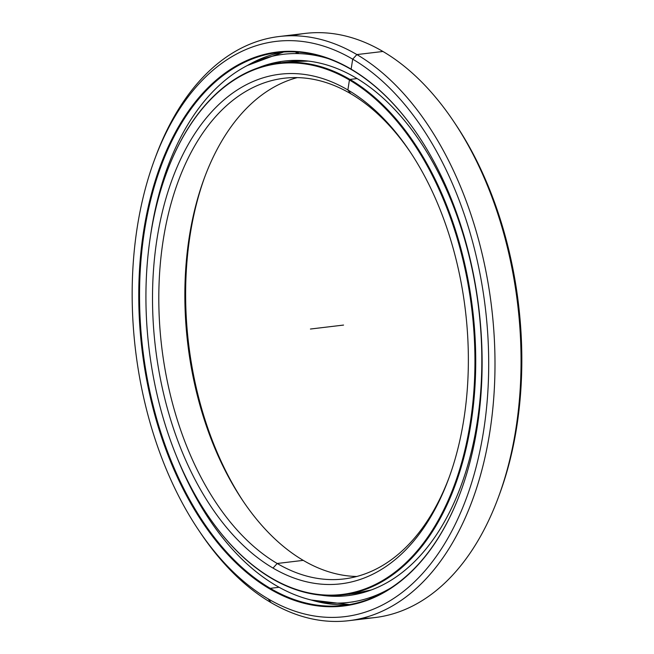<?xml version="1.0" encoding="UTF-8"?>
<svg xmlns="http://www.w3.org/2000/svg" width="654" height="654" viewBox="0 0 654 654"><rect width="100%" height="100%" fill="white"/><g stroke="black" fill="none" stroke-linecap="round" stroke-linejoin="round"><path stroke-width="0.98" d="M308.402 61.108L290.556 61.623A267.87 162.928 83.2 0 1 308.41 61.108A267.87 162.928 -96.8 0 0 290.556 61.623L279.168 62.98A267.87 162.928 83.2 0 1 349.955 79.428A267.87 162.928 83.2 0 1 475.695 367.254A267.87 162.928 83.2 0 1 342.59 594.96A267.87 162.928 83.2 0 1 271.802 578.52A267.87 162.928 -96.8 0 0 471.035 423.04A267.87 162.928 -96.8 0 0 349.955 79.428L349.432 80.001A267.314 162.584 83.2 0 1 470.259 422.901A267.314 162.584 83.2 0 1 271.443 578.046L271.802 578.52L271.443 578.046A267.314 162.584 -96.8 0 0 470.259 422.901A267.314 162.584 -96.8 0 0 349.432 80.001A267.314 162.584 -96.8 0 0 150.608 235.146A267.314 162.584 -96.8 0 0 271.443 578.046A267.314 162.584 83.2 0 1 207.073 514.33A267.314 162.584 83.2 0 1 166.402 173.212A267.314 162.584 83.2 0 1 349.432 80.001L349.955 79.428A267.87 162.928 -96.8 0 0 166.541 172.836A267.87 162.928 -96.8 0 0 166.468 173.024A267.87 162.928 83.2 0 1 279.168 62.98M357.092 78.578L349.955 79.428L357.092 78.578L349.955 79.428L349.432 80.001L347.871 89.966A256.613 156.077 -96.8 0 0 157.009 238.906A256.613 156.077 -96.8 0 0 273.004 568.081L277.19 563.478A252.133 153.347 83.2 0 1 163.222 240.059A252.133 153.347 83.2 0 1 350.748 93.726L347.871 89.966L350.748 93.726A252.133 153.347 -96.8 0 0 284.122 78.243A252.133 153.347 -96.8 0 0 158.84 292.567A252.133 153.347 -96.8 0 0 277.19 563.478L303.243 560.372A252.133 153.347 83.2 0 1 184.886 300.129A252.133 153.347 83.2 0 1 297.259 77.613A252.133 153.347 -96.8 0 0 204.171 178.534A252.133 153.347 -96.8 0 0 242.528 500.277A252.133 153.347 -96.8 0 0 303.243 560.372A252.133 153.347 -96.8 0 0 356.741 576.485A252.133 153.347 83.2 0 1 303.243 560.372L277.19 563.478A252.133 153.347 -96.8 0 0 343.816 578.962A252.133 153.347 -96.8 0 0 449.265 477.068A252.133 153.347 83.2 0 1 277.19 563.478L273.004 568.081A256.613 156.077 -96.8 0 0 448.709 478.597A256.613 156.077 -96.8 0 0 409.666 151.131A256.613 156.077 -96.8 0 0 347.871 89.966A256.613 156.077 83.2 0 1 463.866 419.14A256.613 156.077 83.2 0 1 273.004 568.081A256.613 156.077 83.2 0 1 157.009 238.906A256.613 156.077 83.2 0 1 347.871 89.966L350.748 93.726A252.133 153.347 83.2 0 1 410.565 152.488A252.133 153.347 -96.8 0 0 350.748 93.726M348.271 594.118A267.87 162.928 -96.8 0 0 353.986 593.603A267.87 162.928 -96.8 0 0 371.456 589.908A267.87 162.928 83.2 0 1 353.986 593.603A267.87 162.928 83.2 0 1 348.271 594.118M243.427 501.61A256.613 156.077 83.2 0 1 204.727 177.03A256.613 156.077 -96.8 0 0 243.427 501.61M207.187 514.494A267.87 162.928 -96.8 0 0 207.293 514.665A267.87 162.928 -96.8 0 0 271.802 578.52A267.87 162.928 83.2 0 1 207.187 514.494M154.916 158.677A294.153 178.91 83.2 0 1 279.144 36.518A294.153 178.91 83.2 0 1 356.88 54.576L382.933 51.47A294.153 178.91 83.2 0 1 453.77 121.587A294.153 178.91 83.2 0 1 498.52 496.95A294.153 178.91 83.2 0 1 361.727 618.349A294.153 178.91 -96.8 0 0 374.848 617.58A294.153 178.91 -96.8 0 0 521.009 367.54A294.153 178.91 -96.8 0 0 382.933 51.47L356.88 54.576A294.153 178.91 83.2 0 1 494.955 370.646A294.153 178.91 83.2 0 1 348.795 620.687A294.153 178.91 83.2 0 1 271.058 602.628A294.153 178.91 -96.8 0 0 489.838 431.902A294.153 178.91 -96.8 0 0 356.88 54.576L352.694 59.171A289.673 176.179 83.2 0 1 483.625 430.749A289.673 176.179 83.2 0 1 268.181 598.876L271.058 602.628L268.181 598.876A289.673 176.179 -96.8 0 0 483.625 430.749A289.673 176.179 -96.8 0 0 352.694 59.171A289.673 176.179 -96.8 0 0 137.242 227.298A289.673 176.179 -96.8 0 0 268.181 598.876A289.673 176.179 83.2 0 1 198.424 529.83A289.673 176.179 83.2 0 1 154.352 160.181A289.673 176.179 83.2 0 1 352.694 59.171L356.88 54.576A294.153 178.91 -96.8 0 0 155.472 157.148L154.352 160.181M498.52 496.95L499.64 493.917A289.673 176.179 -96.8 0 0 455.568 124.268L453.77 121.587M351.492 69.61L351.133 69.144A278.964 169.672 -96.8 0 0 143.643 231.058A278.964 169.672 -96.8 0 0 269.742 588.902L270.266 588.33A278.408 169.329 83.2 0 1 144.42 231.197A278.408 169.329 83.2 0 1 351.492 69.61A278.408 169.329 -96.8 0 0 277.917 52.524A278.408 169.329 -96.8 0 0 139.58 289.182A278.408 169.329 -96.8 0 0 270.266 588.33L279.103 587.276L270.266 588.33A278.408 169.329 -96.8 0 0 343.841 605.416A278.408 169.329 -96.8 0 0 460.825 491.432A278.408 169.329 83.2 0 1 270.266 588.33L269.742 588.902A278.964 169.672 -96.8 0 0 460.751 491.628A278.964 169.672 -96.8 0 0 418.307 135.64A278.964 169.672 -96.8 0 0 351.133 69.144L351.492 69.61A278.408 169.329 83.2 0 1 418.421 135.803A278.408 169.329 -96.8 0 0 351.492 69.61L351.133 69.144A278.964 169.672 83.2 0 1 477.232 426.997A278.964 169.672 83.2 0 1 269.742 588.902A278.964 169.672 83.2 0 1 143.643 231.058A278.964 169.672 83.2 0 1 351.133 69.144L352.694 59.171L356.88 54.576L382.933 51.47A294.153 178.91 -96.8 0 0 305.197 33.411L279.144 36.518M247.392 65.49A278.408 169.329 83.2 0 1 283.632 52.001A278.408 169.329 -96.8 0 0 247.392 65.49M311.116 599.988A278.408 169.329 -96.8 0 0 349.514 604.582A278.408 169.329 83.2 0 1 311.116 599.988M198.424 529.83L200.23 532.511A294.153 178.91 -96.8 0 0 271.058 602.628A294.153 178.91 83.2 0 1 199.323 531.162M292.264 35.749A294.153 178.91 83.2 0 1 382.933 51.47M454.669 122.936A289.673 176.179 83.2 0 1 499.084 495.421M391.051 587.815A275.996 167.865 83.2 0 1 348.852 602.399A275.996 167.865 83.2 0 1 275.914 585.453A275.996 167.865 -96.8 0 0 391.051 587.815M355.441 77.589A269.162 163.713 -96.8 0 0 284.31 61.067A269.162 163.713 -96.8 0 0 258.273 67.787A269.162 163.713 83.2 0 1 355.441 77.589A269.162 163.713 83.2 0 1 480.927 388.337A269.162 163.713 83.2 0 1 321.155 595.197A269.162 163.713 -96.8 0 0 348.042 595.606A269.162 163.713 -96.8 0 0 481.785 366.812A269.162 163.713 -96.8 0 0 355.441 77.589M295.96 52.982L298.33 53.039M280.313 61.926L278.032 62.653M371.415 598.034L369.183 598.982M349.465 595.312L350.43 595.295M327.94 58.533A275.996 167.865 -96.8 0 0 150.346 236.879A275.996 167.865 83.2 0 1 283.501 54.282A275.996 167.865 83.2 0 1 327.94 58.533M176.498 456.222A275.996 167.865 -96.8 0 0 275.914 585.453A275.996 167.865 83.2 0 1 176.498 456.222M310.437 329.027L343.554 325.071M342.59 594.96L353.986 593.603L371.447 589.908M348.795 620.687L374.848 617.58M247.441 65.465L283.632 52.001M311.173 600.004L349.514 604.582M348.852 602.399L353.413 601.852"/></g></svg>
